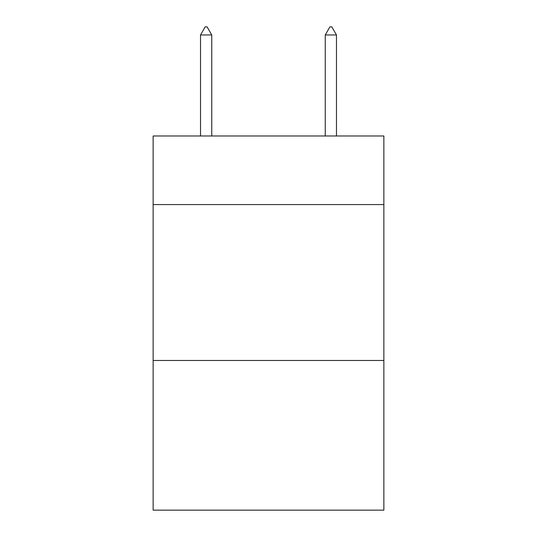 <?xml version="1.0" encoding="UTF-8"?>
<svg xmlns="http://www.w3.org/2000/svg" width="537" height="537" viewBox="0 0 537 537"><rect width="100%" height="100%" fill="white"/><g stroke="black" fill="none" stroke-linecap="round" stroke-linejoin="round"><path stroke-width="0.81" d="M383.868 204.577L383.868 135.982L153.132 135.982L153.132 204.577L383.868 204.577L383.868 510.15L153.132 510.15L153.132 204.577M383.868 360.481L153.132 360.481M211.753 34.959L207.074 26.85L205.201 26.85L200.529 34.959L211.753 34.959L211.753 135.982M200.529 34.959L200.529 135.982M329.926 26.85L331.799 26.85L336.471 34.959L325.247 34.959L329.926 26.85M336.471 135.982L336.471 34.959M325.247 135.982L325.247 34.959"/></g></svg>
